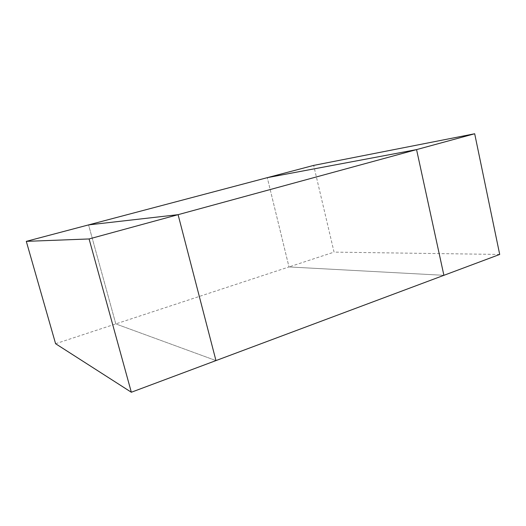 <?xml version="1.0" encoding="UTF-8"?>
<svg xmlns="http://www.w3.org/2000/svg" width="526" height="526" viewBox="0 0 526 526"><rect width="100%" height="100%" fill="white"/><g stroke="black" fill="none" stroke-linecap="round" stroke-linejoin="round"><path stroke-width="0.39" stroke-dasharray="2.63 1.97" d="M55.598 343.721L115.805 323.917L215.969 360.586L115.805 323.917L88.572 224.898L115.805 323.917L288.998 266.938L267.287 177.656L288.998 266.938L443.898 275.322L288.998 266.938L334.056 252.118L313.674 165.401M499.7 254.446L334.056 252.118"/><path stroke-width="0.79" d="M131.336 392.245L89.091 238.955L26.3 241.355L55.598 343.721L131.336 392.245L215.969 360.586L178.09 214.674L215.969 360.586L443.898 275.322L416.566 149.608L267.287 177.656L88.572 224.898L178.09 214.674L416.566 149.608L443.898 275.322L499.7 254.446L474.689 133.755L416.566 149.608L267.287 177.656L313.674 165.401L474.689 133.755M89.091 238.955L178.09 214.674L88.572 224.898L26.3 241.355"/></g></svg>
